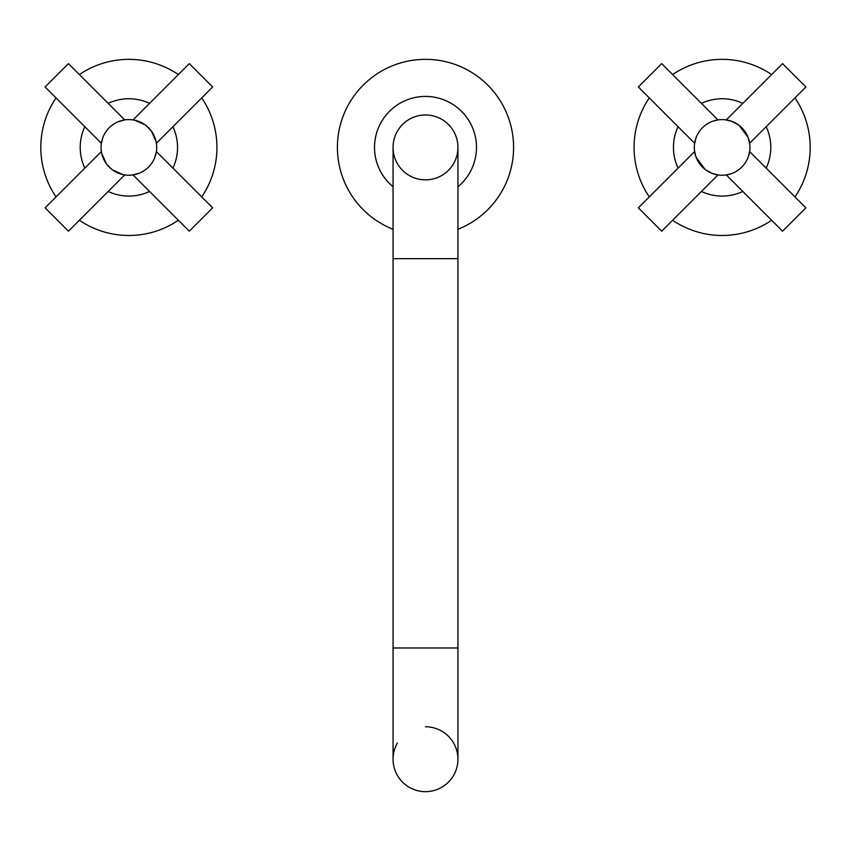 <?xml version="1.0" encoding="UTF-8"?>
<svg xmlns="http://www.w3.org/2000/svg" width="851" height="851" viewBox="0 0 851 851"><rect width="100%" height="100%" fill="white"/><g stroke="black" fill="none" stroke-linecap="round" stroke-linejoin="round"><path stroke-width="1.28" d="M457.944 647.973L393.056 647.973L393.056 759.209A32.444 32.444 0 0 0 425.5 791.653A32.444 32.444 0 0 1 397.406 742.987A32.444 32.444 0 0 0 425.5 791.653A32.444 32.444 0 0 0 457.944 759.198L457.944 147.414A32.444 32.444 0 0 0 425.5 114.97A32.444 32.444 0 0 1 457.944 147.414A32.444 32.444 0 0 1 425.5 179.859A32.444 32.444 0 0 1 393.056 147.414A32.444 32.444 0 0 1 425.5 114.97A32.444 32.444 0 0 0 393.056 147.414L393.056 258.651L457.944 258.651M453.594 775.431A32.444 32.444 0 0 0 425.5 726.765M425.5 96.429A50.986 50.986 0 0 0 393.056 186.741A50.986 50.986 0 0 1 425.5 96.429A50.986 50.986 0 0 1 457.944 186.741A50.986 50.986 0 0 0 425.5 96.429M425.5 59.347A88.057 88.057 0 0 0 393.056 229.281A88.057 88.057 0 0 1 425.5 59.347A88.057 88.057 0 0 1 457.944 229.281A88.057 88.057 0 0 0 425.5 59.347M731.339 121.172L725.126 119.768L726.286 119.917L782.558 63.644L805.897 86.983L749.625 143.255L749.774 144.415L748.369 138.202M748.093 137.468L739.285 125.533M738.625 125.023L732.073 121.448M748.369 156.627L749.625 151.574A27.806 27.806 0 0 0 749.667 151.244M703.064 127.171L702.458 127.746A27.806 27.806 0 0 1 741.795 127.746A27.806 27.806 0 0 1 741.795 167.073L742.37 166.477M743.476 165.222L744.008 164.573M744.519 163.903L746.338 161.084M746.742 160.35L747.125 159.605M747.795 158.105L748.093 157.361M718.297 119.863A27.806 27.806 0 0 0 717.967 119.917L712.915 121.172M712.181 121.448L711.436 121.746M709.936 122.416L709.191 122.799M708.457 123.193L705.628 125.023M704.968 125.533L704.309 126.054M749.774 150.436L749.774 150.436A27.806 27.806 0 0 0 749.774 144.415M749.699 143.83A27.806 27.806 0 0 0 749.625 143.255M726.286 119.917A27.806 27.806 0 0 0 725.701 119.831M725.126 119.768A27.806 27.806 0 0 0 719.127 119.768M725.956 174.955A27.806 27.806 0 0 0 726.275 174.912L731.339 173.647M732.073 173.381L732.817 173.083M734.317 172.402L735.062 172.03M735.796 171.625L738.625 169.806M739.285 169.296L739.945 168.764M725.126 175.061A27.806 27.806 0 0 1 719.127 175.061L717.967 174.912L661.695 231.185L638.356 207.846L694.629 151.574A27.806 27.806 0 0 1 694.554 150.989M718.542 174.987A27.806 27.806 0 0 1 717.967 174.912M694.629 151.574L694.48 150.414A27.806 27.806 0 0 1 694.48 144.415L694.629 143.255L638.356 86.983L661.695 63.644L717.967 119.917M700.777 129.597L700.245 130.246M699.735 130.916L697.916 133.745M697.512 134.479L697.129 135.224M696.458 136.724L696.161 137.468M695.884 138.202L694.48 144.415M741.795 167.073A27.806 27.806 0 0 1 702.458 167.073A27.806 27.806 0 0 1 702.458 127.746M694.48 150.414L695.884 156.627M696.161 157.361L704.968 169.296M705.628 169.806L712.181 173.381M712.915 173.647L719.127 175.061M742.838 191.454A48.667 48.667 0 0 1 701.415 191.454A48.667 48.667 0 0 0 742.838 191.454A48.667 48.667 0 0 1 701.415 191.454A48.667 48.667 0 0 0 742.838 191.454M678.087 168.115A48.667 48.667 0 0 1 678.087 126.703A48.667 48.667 0 0 0 678.087 168.115A48.667 48.667 0 0 1 678.087 126.703A48.667 48.667 0 0 0 678.087 168.115M766.166 168.115A48.667 48.667 0 0 0 766.166 126.703A48.667 48.667 0 0 1 766.166 168.115A48.667 48.667 0 0 0 766.166 126.703M742.838 103.375A48.667 48.667 0 0 0 701.415 103.375A48.667 48.667 0 0 1 742.838 103.375A48.667 48.667 0 0 0 701.415 103.375M649.292 97.918A88.057 88.057 0 0 0 649.292 196.911A88.057 88.057 0 0 1 649.292 97.918M672.63 220.249A88.057 88.057 0 0 0 771.623 220.249A88.057 88.057 0 0 1 672.63 220.249M672.63 74.58A88.057 88.057 0 0 1 771.623 74.58A88.057 88.057 0 0 0 672.63 74.58M794.962 97.918A88.057 88.057 0 0 1 794.962 196.911A88.057 88.057 0 0 0 794.962 97.918M726.286 174.912L782.558 231.185L805.897 207.846L749.625 151.574M123.204 174.636L125.874 175.061L124.714 174.912L68.442 231.185L45.103 207.846L101.375 151.574L101.226 150.414L101.652 153.084M101.737 153.499L106.386 163.764M106.843 164.381L111.906 169.445M112.523 169.902L122.789 174.551M103.152 136.83L101.375 143.255A27.806 27.806 0 0 0 101.354 143.436M109.556 127.416L108.875 128.086M107.62 129.48L107.12 130.086M106.641 130.714L104.439 134.139M104.13 134.724L103.779 135.426M148.191 167.413L148.542 167.073A27.806 27.806 0 0 0 148.542 127.746A27.806 27.806 0 0 0 109.205 127.746A27.806 27.806 0 0 0 109.205 167.073A27.806 27.806 0 0 0 148.542 167.073L148.872 166.732M132.852 174.934A27.806 27.806 0 0 0 133.033 174.912L139.447 173.136M140.862 172.508L141.564 172.157M142.138 171.859L145.574 169.647M146.191 169.168L146.808 168.668M101.237 144.33A27.806 27.806 0 0 0 101.226 144.393A27.806 27.806 0 0 0 101.226 150.414A27.806 27.806 0 0 0 101.237 150.499M125.874 175.061A27.806 27.806 0 0 0 131.873 175.061M124.895 119.885A27.806 27.806 0 0 0 124.714 119.917L118.3 121.693M116.885 122.321L116.321 122.597M114.896 123.374L112.172 125.171M111.555 125.661L110.938 126.161M125.874 119.768A27.806 27.806 0 0 1 131.873 119.768L133.033 119.917L189.305 63.644L212.644 86.983L156.371 143.255A27.806 27.806 0 0 1 156.393 143.383M156.51 144.33A27.806 27.806 0 0 1 156.52 144.393A27.806 27.806 0 0 1 156.52 150.414A27.806 27.806 0 0 1 156.51 150.499M156.393 151.382A27.806 27.806 0 0 1 156.371 151.574L212.644 207.846L200.974 219.515L189.305 231.185L133.033 174.912M154.595 157.988L156.371 151.574M150.127 165.339L150.627 164.732M151.106 164.115L152.914 161.392M153.691 159.967L153.967 159.403M156.371 143.255L156.095 141.745M156.01 141.319L151.361 131.054M150.904 130.448L145.84 125.384M145.223 124.927L134.958 120.278M134.543 120.193L131.873 119.768M108.162 103.375A48.667 48.667 0 0 1 149.585 103.375A48.667 48.667 0 0 0 108.162 103.375A48.667 48.667 0 0 1 149.585 103.375A48.667 48.667 0 0 0 108.162 103.375M172.913 126.703A48.667 48.667 0 0 1 172.913 168.115A48.667 48.667 0 0 0 172.913 126.703A48.667 48.667 0 0 1 172.913 168.115A48.667 48.667 0 0 0 172.913 126.703M84.834 126.703A48.667 48.667 0 0 0 84.834 168.115A48.667 48.667 0 0 1 84.834 126.703A48.667 48.667 0 0 0 84.834 168.115M108.162 191.454A48.667 48.667 0 0 0 149.585 191.454A48.667 48.667 0 0 1 108.162 191.454A48.667 48.667 0 0 0 149.585 191.454M201.708 196.911A88.057 88.057 0 0 0 201.708 97.918A88.057 88.057 0 0 1 201.708 196.911M178.37 74.58A88.057 88.057 0 0 0 79.377 74.58A88.057 88.057 0 0 1 178.37 74.58M178.37 220.249A88.057 88.057 0 0 1 79.377 220.249A88.057 88.057 0 0 0 178.37 220.249M56.038 196.911A88.057 88.057 0 0 1 56.038 97.918A88.057 88.057 0 0 0 56.038 196.911M124.714 119.917L68.442 63.644L56.772 75.313L45.103 86.983L101.375 143.255M393.056 647.973L393.056 258.651"/></g></svg>
